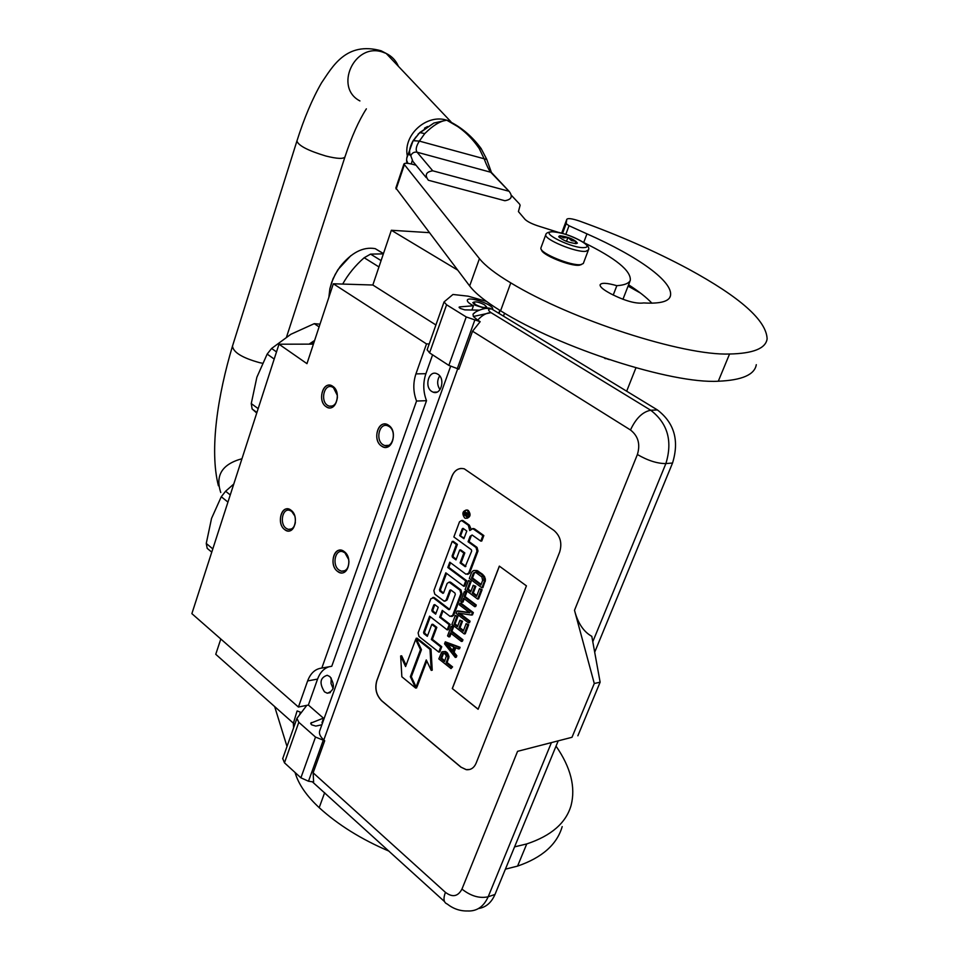 <?xml version="1.0" encoding="UTF-8"?>
<svg xmlns="http://www.w3.org/2000/svg" width="959" height="959" viewBox="0 0 959 959"><rect width="100%" height="100%" fill="white"/><g stroke="black" fill="none" stroke-linecap="round" stroke-linejoin="round"><path stroke-width="1.44" d="M331.227 678.037L331.011 683.515L333.145 688.55M609.349 359.637L604.254 357.923M635.937 367.8L626.671 391.2M503.463 316.134L504.554 313.161M324.058 718.711L308.366 705.033L298.417 707.035L191.872 613.64L278.997 344.209L313.413 344.125M293.406 723.206L215.751 654.302L220.81 639.006M628.073 286.106L640.468 293.07M278.997 344.209L306.964 363.653L333.336 283.78L372.835 285.015L391.344 230.268L457.599 270.054M391.344 230.268L429.224 232.653M372.835 285.015L435.913 324.969M333.336 283.78L426.503 343.921L429.212 343.909M437.915 374.238C445.551 378.697 441.152 395.408 433.216 392.195L431.766 391.476C424.166 386.968 428.577 370.306 436.549 373.566L437.915 374.238M324.478 691.835L327.247 693.213C334.403 690.804 335.29 685.277 329.908 676.622L327.223 675.28C320.042 677.641 319.119 683.156 324.478 691.835M432.593 354.83L425.892 373.698C422.895 382.761 423.111 391.752 426.515 400.682L331.766 666.265L321.816 668.063C315.295 668.843 310.572 673.134 307.623 680.938L317.573 679.08L308.366 705.033M329.081 666.757C323.83 668.423 319.994 672.535 317.573 679.08M298.417 707.035L307.623 680.938M426.503 343.921L415.93 373.89C412.933 383.001 413.137 392.051 416.554 401.042L321.816 668.063M326.024 406.616C335.099 413.725 342.339 392.399 332.845 386.369C323.722 379.44 316.662 400.586 326.024 406.616C317.669 401.33 322.248 382.018 331.083 385.482L332.845 386.369C341.26 391.584 336.693 410.979 327.894 407.563L326.024 406.616M381.43 445.995C391.032 453.487 398.728 431.742 388.683 425.34C379.033 418.028 371.529 439.594 381.43 445.995C372.655 440.433 377.39 420.809 386.693 424.346L388.683 425.34C397.517 430.831 392.806 450.538 383.54 447.05L381.43 445.995M284.607 529.548C293.274 537.016 300.155 516.757 291.092 510.284C282.39 502.972 275.665 523.075 284.607 529.548C276.983 524.141 280.531 506.376 288.719 509.073L291.092 510.284C298.764 515.618 295.24 533.468 287.089 530.807L284.607 529.548M337.46 571.312C346.607 579.188 353.919 558.546 344.341 551.689C335.147 543.981 328.026 564.467 337.46 571.312C329.488 565.654 333.097 547.637 341.68 550.358L344.341 551.689C352.361 557.275 348.788 575.364 340.241 572.703L337.46 571.312M428.433 232.605L428.661 231.922M440.013 389.63C437.028 385.11 436.908 380.519 439.678 375.856M416.554 401.042L426.515 400.682M337.436 396.942C336.693 403.715 333.912 406.784 329.093 406.148L327.451 405.321C320.138 400.706 324.142 383.804 331.874 386.825L333.42 387.616L337.388 395.516M389.234 426.587C396.954 431.394 392.83 448.62 384.727 445.575L382.881 444.652C375.209 439.785 379.344 422.619 387.484 425.712L389.234 426.587M295.372 522.583C294.269 527.594 291.872 529.847 288.18 529.344L286.01 528.241C279.345 523.53 282.449 507.97 289.606 510.344L291.692 511.399L294.737 515.882M348.944 561.435C348.704 568.231 346.163 571.48 341.308 571.168L338.887 569.958C331.91 565.019 335.063 549.267 342.579 551.629L344.916 552.804L348.728 559.66M486.093 308.318L491.607 308.918L657.418 409.937C674.369 422.943 679.416 440.637 672.547 463.017L594.724 652.12M657.418 409.937L650.729 410.248L491.008 312.634C486.561 312.73 482.113 315.235 477.666 320.138L473.362 316.494L491.008 312.634C487.975 310.44 487.843 309.194 490.624 308.894L489.534 308.354L490.517 308.378M558.198 740.875L494.988 894.459C491.416 902.659 485.925 907.358 478.517 908.533M484.691 308.462L489.534 308.354C490.037 307.156 476.959 309.361 473.015 314.18L474.717 312.802M473.362 316.494L473.015 314.18M477.666 320.138L480.159 321.685L472.547 331.215L458.846 369.179L448.848 365.391L429.572 352.876L427.151 349.747M594.28 683.503L600.13 682.185L591.811 636.344C583.587 631.765 577.809 623.086 574.501 610.296L594.28 683.503L571.996 737.291L517.572 751.329L461.95 889.101C457.994 896.569 452.48 897.648 445.42 892.338L313.137 772.798L313.617 781.981L308.498 781.237L300.898 777.809L315.511 737.075L298.8 722.295L296.93 718.363L306.808 705.344M315.511 737.075L324.705 740.744L323.818 739.952L457.671 368.915M319.803 730.578L319.587 731.166C318.939 733.863 320.354 736.8 323.818 739.952M323.399 718.135L310.716 723.17L311.675 724.848L315.811 726.083L321.876 724.788M492.506 309.457L492.65 309.122C494.185 304.854 467.716 295.624 467.297 300.287C467.189 301.725 469.239 303.547 473.458 305.753L459.661 306.892L459.349 307.755M459.661 306.892L459.061 307.204L460.308 308.438L464.791 309.877L479.116 310.141M480.159 321.685L466.23 316.949L446.594 304.782L444.041 301.941L427.103 349.903M444.041 301.941L452.96 294.473L468.16 296.175L486.381 301.366M499.351 310.045L499.687 311.603L498.272 312.982M300.898 777.809L284.463 762.813L282.737 758.533M460.835 767.092L466.182 769.657C470.689 770.149 474.01 767.979 476.132 763.148L559.672 552.024C562.298 543.154 560.344 535.913 553.811 530.315L464.288 468.831C458.702 467.584 454.566 470.114 451.857 476.407L376.767 680.746C374.609 688.622 376.276 695.323 381.754 700.873L460.835 767.092L466.278 769.633L469.646 769.49M313.137 772.798L324.705 740.744M571.996 737.291L517.572 751.329M322.739 722.379L321.972 722.666L323.555 718.267L323.375 720.605M473.458 305.753L471.924 310.009M461.027 468.436C456.892 468.963 453.859 471.624 451.965 476.407L376.863 680.722C374.705 688.598 376.372 695.311 381.85 700.861L460.931 767.056M600.13 682.185L577.869 735.793M466.913 518.316C470.545 516.937 471.013 514.312 468.328 510.44L466.026 510.032M471.013 528.912L469.335 525.136L463.137 520.689L461.519 520.497M467.68 574.405L469.61 573.146L478.002 551.005L477.055 547.409L469.071 541.607L468.076 541.727L470.102 536.321L472.176 535.05L480.783 541.128L481.778 541.008L483.839 535.566L474.681 528.972L472.451 528.601M472.104 535.026L470.102 536.321M469.071 541.607L471.109 536.201M456.232 559.217L453.451 557.155L453.104 555.824L457.383 544.388L453.199 541.32L452.192 541.439L433.864 590.624L434.775 594.16L444.257 601.221L446.175 600.01L449.831 590.264L450.802 589.929L454.974 593.082L455.321 594.412L449.711 609.301L448.74 609.624L433.396 597.865L430.843 598.752L418.112 632.928L418.999 636.452L438.79 652.096L439.785 651.916L441.763 646.714L432.341 639.305L436.824 627.378L432.809 624.249L431.802 624.417L427.33 636.332L423.902 633.635L423.578 632.317L429.596 616.193L447.194 629.871L448.201 629.703L450.191 624.453L440.684 617.105L439.678 617.272L442.267 610.38L450.047 616.361L452.636 615.486L460.883 593.729L459.948 590.145L449.124 582.161L447.17 583.384L443.621 592.878L442.902 593.333L439.821 591.056L439.486 589.737L445.803 572.823L463.7 586.249L464.707 586.105L466.733 580.758L448.788 567.38L450.526 562.741M443.573 592.986L440.828 590.9L440.493 589.581L446.546 573.386M451.797 616.541L453.643 615.318L461.878 593.573L460.955 589.989L450.766 582.329L449.064 582.149M440.684 617.105L442.998 610.943M427.618 635.589L424.909 633.455L424.573 632.149L430.327 616.769M449.663 609.409L434.391 597.709L432.689 597.529M450.886 589.989L449.831 590.264M445.312 601.077L447.17 599.854L450.838 590.109M465.894 566.361L461.099 562.813L464.815 552.923L460.68 549.891L459.685 550.01L455.981 559.9L452.444 557.287L452.109 555.956L456.388 544.508L452.192 541.439M411.387 676.574L421.421 649.591M406.077 665.234L401.653 655.8L400.646 655.98L401.857 676.778L415.667 688.071L416.674 687.867L416.23 686.92M416.098 686.944L426.276 659.912L431.226 670.377L432.233 670.185L431.011 649.183L417.093 638.167L416.098 638.334L421.457 649.675L411.315 676.742L416.098 686.944L417.093 686.74L426.791 661.003M451.006 668.579L452.576 666.901L447.122 662.573L449.028 656.675L447.182 652.647L445.276 651.473L441.799 651.952L438.826 658.905L451.006 668.579L451.581 667.092L446.115 662.765L447.805 658.306L447.625 655.261L445.144 652.012L442.95 651.581M458.51 648.955L459.517 648.764L460.08 647.277L445.3 641.847L444.544 643.825L455.273 657.418L455.849 655.932L453.092 652.468L454.986 647.493L458.51 648.955L459.085 647.457L445.3 641.847M455.273 657.418L456.28 657.227L456.844 655.74L454.087 652.276L455.789 647.828M461.375 641.463L462.382 641.283L462.957 639.773L451.941 631.238L453.451 627.246L452.157 626.239L451.15 626.407L447.553 635.877L448.86 636.896L450.37 632.904L461.375 641.463L461.95 639.953L450.934 631.406L452.456 627.414L451.15 626.407M448.86 636.896L449.867 636.716L451.09 633.467M464.252 633.947L465.259 633.767L468.711 624.717L466.122 623.674L463.245 631.214L459.025 627.965L461.519 621.432L459.936 620.221L457.455 626.742L454.051 624.117L456.904 616.589L455.321 615.39L451.905 624.405L464.252 633.947L467.716 624.884L466.122 623.674M457.731 626.011L455.046 623.949L457.899 616.433L455.321 615.39M463.521 630.483L460.032 627.785L462.514 621.264L459.936 620.221M469.43 612.501L457.946 610.955L456.94 611.123L456.088 613.376L468.483 622.87L469.49 622.703L470.066 621.192L459.745 613.304M470.066 621.192L469.071 621.36L458.234 613.077L471.48 615.043L472.475 614.875L473.35 612.597L460.907 603.151L459.9 603.307L459.325 604.817L469.91 612.861L456.94 611.123M474.681 606.675L475.676 606.52L476.263 604.997L465.103 596.57L466.637 592.518L465.307 591.523L464.312 591.679L460.668 601.293L461.986 602.288L463.521 598.248L474.681 606.675L475.256 605.153L464.096 596.726L465.63 592.674L464.312 591.679M461.986 602.288L462.993 602.132L464.252 598.8M477.594 599.051L478.601 598.895L482.113 589.701L479.5 588.658L476.575 596.318L472.296 593.106L474.825 586.488L473.219 585.29L470.701 591.907L467.249 589.317L470.138 581.681L468.543 580.495L465.079 589.653L477.594 599.051L481.106 589.857L479.5 588.658M470.965 591.212L468.244 589.174L471.145 581.538L468.543 580.495M476.839 595.611L473.302 592.95L475.82 586.333L473.219 585.29M481.897 587.807L482.892 587.663L485.458 580.027L484.631 576.791L482.497 574.225L477.043 570.521L473.314 570.629L471.648 572.331L469.323 578.457L481.897 587.807L484.247 581.657L483.636 576.934L481.502 574.369L474.777 570.389M499.327 566.122L452.288 688.526L478.109 709.276L526.431 585.853L499.327 566.122M464.588 517.896L465.475 518.339C469.454 517.392 470.066 514.791 467.333 510.548L466.458 510.116C462.478 511.063 461.854 513.652 464.588 517.896M483.839 535.566L482.845 535.685L472.823 528.673L469.718 530.567L468.328 525.244L461.579 520.521L459.505 521.792L453.859 536.968L471.337 549.711L471.684 551.053L465.211 566.673L460.104 562.945L463.82 553.043L459.685 550.01M480.783 541.128L482.845 535.685M448.788 567.38L447.793 567.512L449.783 562.19L465.966 574.225L468.615 573.29L476.995 551.137L476.06 547.541L468.076 541.727M466.733 580.758L465.726 580.902L447.793 567.512M463.7 586.249L465.726 580.902M450.191 624.453L449.184 624.621L439.678 617.272M447.194 629.871L449.184 624.621M436.824 627.378L435.818 627.546L431.802 624.417M432.341 639.305L431.334 639.485L435.818 627.546M441.763 646.714L440.756 646.893L431.334 639.485M438.79 652.096L440.756 646.893M457.383 544.388L456.388 544.508M464.815 552.923L463.82 553.043M461.099 562.813L460.104 562.945M416.554 639.317L415.667 639.473L405.585 666.541L400.646 655.98M421.361 649.459L420.474 649.627L415.667 639.473M411.351 676.491L410.344 676.682L420.474 649.627M415.667 688.071L410.344 676.682M431.011 649.183L430.004 649.363L416.098 638.334M431.226 670.377L430.004 649.363M445.276 651.473L444.269 651.652M446.139 651.832L445.144 652.012M447.182 652.647L446.175 652.839M447.865 653.511L446.858 653.702M448.62 655.069L447.625 655.261M449.028 656.675L448.021 656.867M448.812 658.114L447.805 658.306M447.122 662.573L446.115 662.765M452.576 666.901L451.581 667.092M460.08 647.277L459.085 647.457M454.087 652.276L453.092 652.468M456.844 655.74L455.849 655.932M453.451 627.246L452.456 627.414M451.941 631.238L450.934 631.406M462.957 639.773L461.95 639.953M468.711 624.717L467.716 624.884M457.899 616.433L456.904 616.589M455.046 623.949L454.051 624.117M462.514 621.264L461.519 621.432M460.032 627.785L459.025 627.965M468.483 622.87L469.071 621.36M473.35 612.597L472.355 612.765L459.9 603.307M471.48 615.043L472.355 612.765M466.637 592.518L465.63 592.674M465.103 596.57L464.096 596.726M476.263 604.997L475.256 605.153M482.113 589.701L481.106 589.857M471.145 581.538L470.138 581.681M468.244 589.174L467.249 589.317M475.82 586.333L474.825 586.488M473.302 592.95L472.296 593.106M477.043 570.521L476.036 570.665M478.469 571.252L477.474 571.396M482.497 574.225L481.502 574.369M483.744 575.472L482.749 575.616M484.631 576.791L483.636 576.934M485.314 578.613L484.319 578.756M485.458 580.027L484.463 580.183M485.242 581.514L484.247 581.657M452.288 688.526L478.145 709.192M499.399 566.17L452.384 688.514M464.312 511.435L468.495 513.916L468.112 514.959L466.553 513.868L465.798 515.127L467.572 516.398L467.309 517.117L463.269 514.228L464.935 511.375M466.793 531.022L463.916 538.706L459.697 535.637L462.25 528.817L463.017 528.337L466.793 531.022M438.227 607.275L435.65 614.156L432.185 611.482L431.85 610.164L433.804 604.925L434.763 604.602L438.227 607.275M444.556 661.53L440.684 658.449L442.998 653.223L444.58 653.499L446.367 655.884L444.556 661.53M453.847 646.917L452.133 651.401L445.959 643.645L453.847 646.917M473.243 573.518L475.724 572.403L481.897 576.958L482.629 580.459L480.867 585.074L471.492 578.121L473.243 573.518L474.897 572.547L473.902 572.691M467.141 512.945L466.194 513.041M468.352 514.312L467.273 513.844M467.548 516.469L463.269 514.228M464.839 512.633L465.223 511.579M464.168 538.047L459.697 535.637M460.692 535.53L463.245 528.697L462.25 528.817M435.913 613.424L433.192 611.315L432.185 611.482M434.859 604.673L432.857 609.996L433.192 611.315M444.844 660.775L441.679 658.258L440.684 658.449M441.679 658.258L443.466 653.57L442.459 653.762M452.504 650.418L447.673 644.364M481.13 584.379L472.499 577.977L471.492 578.121M472.499 577.977L474.237 573.374M466.577 513.041L464.707 512.729L464.228 514L466.038 514.48L466.53 513.005M465.031 514.575L465.571 513.137M297.182 710.931L300.395 712.153L297.182 710.931M473.566 302.265L475.496 304.578C481.334 307.443 484.978 308.175 486.465 306.76L484.439 304.782C479.356 302.193 475.736 301.354 473.566 302.265L473.638 302.181M472.823 302.6L474.909 305.118L484.954 308.354M486.681 307.947L486.489 306.796M541.571 249.831C541.308 254.722 570.833 266.71 579.476 265.187L581.562 264.48M541.02 247.638L540.876 248.357C540.277 253.416 571.648 266.218 580.806 264.612L583.312 263.497L588.287 250.287M551.857 231.814C539.006 232.318 573.53 249.064 584.463 247.554C596.63 246.739 562.789 230.496 551.857 231.814M559.948 235.722L558.737 236.477C562.418 240.218 568.255 242.591 576.251 243.598L577.378 243.118C574.501 239.426 568.687 236.969 559.948 235.722M575.592 243.61L575.975 241.344L571.492 240.601L567.932 237.46L563.52 237.868L559.996 235.854L559.624 237.7M567.932 237.46L566.481 241.344M575.975 241.344L575.124 243.598M233.78 484.031L225.605 491.248L230.256 494.94M225.605 491.248L221.277 496.75L211.543 518.423L206.257 543.453L207.204 548.356L211.759 552.144M206.257 543.453L212.802 548.896M221.277 496.75L227.942 502.084M319.107 326.899L314.276 323.663L320.006 324.154M313.857 342.783L310.896 344.137M314.276 323.663L290.937 334.247M290.745 334.367L271.601 348.477L276.504 351.905M314.624 340.457L309.074 344.137M271.601 348.477L267.165 354.087L256.856 377.283L251.258 403.559L252.121 408.954L256.916 412.502M251.258 403.559L258.163 408.654M252.121 408.954L256.736 413.029M267.165 354.087L274.19 359.05M350.802 255.705L337.844 269.779L333.001 278.853L329.848 288.851M383.468 253.572L375.209 248.645C363.101 246.523 351.342 252.613 339.93 266.902L335.23 274.358L331.718 282.282L329.872 288.707L328.853 297.374M378.949 266.938L364.18 257.743C355.369 265.451 348.189 274.226 342.675 284.08M381.083 260.608L370.582 254.111L364.18 257.743M370.582 254.111L383.36 253.871M562.19 826.61C556.999 844.471 542.123 857.634 517.572 866.097L505.405 869.166M556.028 746.126C570.737 767.38 575.76 787.135 571.096 805.392C566.062 822.942 551.269 835.78 526.743 843.932L514.575 846.869M389.054 851.172C361.339 839.341 338.048 824.836 319.191 807.658C306.856 796.186 298.944 784.858 295.432 773.697L295.06 772.474M287.005 746.462L274.658 706.567M461.351 128.674L446.726 120.175L433.912 123.028L419.574 132.702M508.318 191.069L432.749 170.81C425.988 171.865 424.525 175.006 428.373 180.244L504.866 200.719C511.567 199.58 512.993 196.463 509.145 191.38L490.612 172.117C488.706 169.719 486.561 165.284 484.151 158.798L479.26 148.597C470.689 135.95 459.841 126.48 446.726 120.175C440.241 120.99 432.917 125.473 424.753 133.601L419.754 132.57L412.682 141.476C409.349 147.974 408.714 152.721 410.776 155.73C408.69 153.656 407.347 154.483 406.76 158.199L413.113 140.709M479.26 148.597L481.298 148.777M424.753 133.601L419.371 141.105L486.788 159.506M407.923 163.378L406.604 160.249L406.832 163.282M509.145 191.38L491.404 172.428L417.093 152.205C415.403 149.832 416.158 146.128 419.371 141.105L413.137 140.673L419.754 132.57L433.912 123.028L418.124 134.08M412.13 160.872L411.303 163.989M427.522 126.516L424.489 128.194M415.691 137.161L414.204 139.93M756.291 364.684C754.649 374.729 741.99 380.243 718.291 381.226C671.648 383.984 560.488 348.249 500.586 310.8C485.626 301.629 475.316 293.346 469.658 285.962L395.863 187.988M562.537 233.397L566.158 223.651L566.793 219.335C567.872 217.993 572.127 218.568 579.56 221.073C619.322 235.446 655.56 251.402 688.274 268.94C740.192 297.158 766.469 320.486 767.116 338.911C765.702 348.465 753.187 353.499 729.559 354.015C683.06 355.825 571.324 319.695 510.775 282.881C495.659 273.866 485.206 265.775 479.428 258.63L403.919 164.025L395.827 188.096M583.851 242.603C615.798 258.307 631.286 270.894 630.291 280.388C628.84 283.408 624.357 285.171 616.841 285.686C606.843 282.833 601.257 282.569 600.082 284.859C599.926 286.585 602.432 288.947 607.586 291.956L610.775 293.766C625.064 300.97 636.033 304.027 643.717 302.936C660.355 303.895 669.274 301.462 670.485 295.672C673.278 281.706 638.634 256.7 586.968 233.864L569.035 225.737L566.158 223.651M511.579 195.516L519.562 204.075L520.126 205.262L518.423 211.591L525.088 219.431C527.774 221.913 532.605 224.238 539.581 226.42L558.749 232.474M403.919 164.025C404.542 162.898 407.611 163.042 413.113 164.433L416.026 165.224M550.514 256.976L570.066 264.145M586.968 233.864L583.707 242.507M651.94 303.212C646.534 297.458 638.742 291.32 628.589 284.799M613.209 295.084L616.841 285.686M415.93 373.89L425.892 373.698M491.607 308.918L490.624 308.894M472.547 331.215L630.483 429.98C635.901 418.352 642.65 411.771 650.729 410.248C667.704 423.327 672.762 441.104 665.882 463.581L672.547 463.017M494.988 894.459L488.179 896.773C483.744 906.675 476.863 911.41 467.548 910.978C460.104 911.146 453.307 908.808 447.158 903.977C443.657 902.587 443.07 898.703 445.42 892.338M630.483 429.98C638.203 436.033 640.504 444.209 637.387 454.518C647.816 460.572 657.323 463.605 665.882 463.581L592.83 641.643M551.413 742.626L488.179 896.773C479.608 898.655 470.869 896.102 461.95 889.101M457.239 368.807L474.705 320.378M637.387 454.518L574.501 610.296M284.463 762.813L298.8 722.295M308.498 781.237L323.183 740.504M311.387 722.535L310.872 723.985M448.848 365.391L466.23 316.949M429.572 352.876L446.594 304.782M444.497 901.556L312.322 781.789M463.137 520.689L462.142 520.797M469.335 525.136L468.328 525.244M474.681 528.972L473.674 529.092M477.055 547.409L476.06 547.541M478.002 551.005L476.995 551.137M469.61 573.146L468.615 573.29M440.493 589.581L439.486 589.737M440.828 590.9L439.821 591.056M443.514 593.082L442.662 593.213M450.766 582.329L449.771 582.473M460.955 589.989L459.948 590.145M461.878 593.573L460.883 593.729M453.643 615.318L452.636 615.486M424.573 632.149L423.578 632.317M424.909 633.455L423.902 633.635M434.391 597.709L433.396 597.865M449.603 609.492L448.74 609.624M447.17 599.854L446.175 600.01M453.104 555.824L452.109 555.956M453.451 557.155L452.444 557.287M465.834 566.445L464.983 566.553M467.656 513.808L466.649 513.916M432.857 609.996L431.85 610.164M434.811 604.769L433.804 604.925M294.677 724.752L293.502 723.266M545.971 234.272L545.779 234.703C543.669 239.259 576.335 252.828 585.829 251.306L588.43 249.915C589.569 248.009 587.999 245.54 583.719 242.519C572.811 236.046 562.082 232.438 551.533 231.694C547.841 232.21 545.923 233.217 545.779 234.703L540.888 247.973M526.743 843.932L517.572 866.097M295.672 773.038L295.432 773.697M324.657 792.673L319.191 807.658M220.762 492.518C215.08 475.388 222.152 464.12 241.956 458.738M232.522 345.995L232.474 346.151C233.349 352.409 242.399 357.923 259.637 362.67L262.406 363.233M398.417 66.327C395.923 60.513 391.859 56.221 386.201 53.452L381.143 50.791C345.755 40.961 332.102 67.49 321.481 82.918C312.298 98.897 304.111 118.269 296.918 141.021C298.429 145.66 308.091 150.659 325.904 156.029C337.292 158.858 343.658 159.122 345 156.808C351.581 136.765 358.702 120.774 366.362 108.835M407.227 155.466C403.331 134.668 426.695 113.713 446.726 120.175L450.922 121.721L386.201 53.452L382.473 52.038C354.279 42.472 333.84 87.545 359.925 100.935M493.453 174.61L491.404 172.428L486.716 159.278L481.106 148.501C472.236 136.502 461.615 127.439 449.244 121.325L457.443 126.001M426.168 177.559L412.873 161.376L410.776 155.73C412.046 152.901 414.144 151.726 417.093 152.205L432.749 170.81M729.559 354.015L718.291 381.226M565.822 234.356L569.035 225.737M396.163 189.079L404.266 164.972M479.428 258.63L469.658 285.962M510.775 282.881L500.586 310.8M566.793 219.335L561.662 233.157L566.793 219.359M604.673 358.067L605.213 358.69M437.016 392.075L433.216 392.195M327.247 693.213L330.387 692.602M329.093 406.148L332.485 406.029M384.727 445.575L388.575 445.336M288.18 529.344L291.38 529.008M341.308 571.168L344.892 570.713M296.93 718.363L282.653 758.797M450.598 366.386L319.587 731.166M499.016 313.437L499.543 311.987M466.458 510.116L467.453 510.02M461.579 520.521L462.586 520.413M472.823 528.673L473.818 528.553M449.124 582.161L450.131 582.017M432.737 597.541L433.732 597.385M466.553 513.868L467.56 513.76M293.634 727.701L293.322 723.518L297.002 711.182M299.664 714.587L300.383 712.189M486.465 306.76L486.836 307.479M559.061 237.125L558.737 236.477M576.311 243.586L577.378 243.118M375.209 248.645L383.42 253.691M296.918 141.021L232.474 346.151C217.981 394.664 209.194 449.447 218.412 485.805M344.952 156.94L286.573 336.921M406.76 158.199L406.604 160.249M669.73 297.566L670.485 295.672M629.871 281.49L622.942 299.316"/></g></svg>
